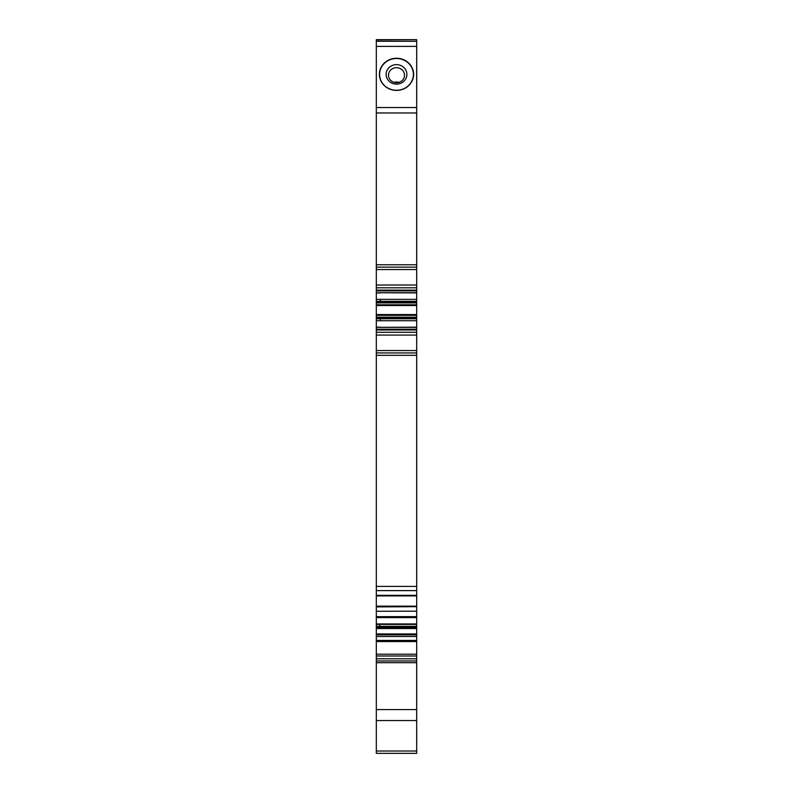 <?xml version="1.0" encoding="UTF-8"?>
<svg xmlns="http://www.w3.org/2000/svg" width="793" height="793" viewBox="0 0 793 793"><rect width="100%" height="100%" fill="white"/><g stroke="black" fill="none" stroke-linecap="round" stroke-linejoin="round"><path stroke-width="1.19" d="M376.318 39.888L416.682 39.65L376.318 39.65L376.318 329.967L416.682 329.967L416.682 327.35L377.666 327.35L416.682 327.172L380.343 327.331M416.682 636.492L376.318 636.492L376.318 753.35L416.682 753.35L416.682 628.542L377.666 628.542L416.682 628.542M376.318 636.492L376.318 634.856L416.682 634.856M416.682 633.934L376.318 633.934L376.318 634.856M376.318 633.934L376.318 628.542L377.666 628.542M376.318 623.318L376.318 628.542M416.682 624.101L416.682 616.657L376.318 616.657L376.318 624.101M376.318 616.657L376.318 611.274L416.682 611.175L416.682 606.823M376.318 352.944L416.682 352.944L416.682 332.287L376.318 332.287L376.318 611.274M376.318 586.404L416.682 586.404L416.682 606.675L376.318 606.823M376.318 332.287L376.318 329.967M377.666 317.18L416.682 317.2L376.318 317.2L379.401 317.2L379.926 318.013L416.682 318.013L416.682 302.916L377.666 302.916L416.682 302.896L416.682 299.358L380.343 299.358L380.125 301.33L416.682 301.33M376.318 264.763L416.682 264.763L416.682 39.888M416.682 264.763L416.682 290.882L376.318 290.882M416.682 299.358L416.682 290.882M416.682 318.013L416.682 318.766L380.125 318.766L380.343 320.729L416.682 320.729L416.682 318.766M416.682 320.729L416.682 327.172M416.682 332.287L416.682 329.967M416.682 352.944L416.682 586.404M416.682 606.675L376.318 606.913M416.682 611.175L377.666 611.274M416.682 616.657L416.682 611.274M416.682 628.443L416.682 624.19L376.318 624.19M416.682 317.2L377.696 317.2M377.696 292.766L416.682 292.746L377.666 292.746M416.682 627.362L378.063 627.481L416.682 627.481M404.698 60.218A17.099 16.068 180 0 1 411.508 82.036A17.099 16.068 180 0 1 388.302 88.429A17.099 16.068 180 0 1 381.492 66.622A17.099 16.068 180 0 1 404.698 60.218M394.121 82.373A7.999 7.514 180 0 1 398.879 82.373M392.664 68.604A7.999 7.514 -0 0 0 388.501 75.196A7.999 7.514 -0 0 0 400.336 81.788A7.999 7.514 -0 0 0 404.499 75.196A7.999 7.514 -0 0 0 392.664 68.604M391.524 65.819A10.378 9.754 -0 0 0 387.39 79.062A10.378 9.754 -0 0 0 401.476 82.938A10.378 9.754 -0 0 0 405.61 69.705A10.378 9.754 -0 0 0 391.524 65.819M404.599 88.32A16.901 15.88 -0 0 0 411.329 66.771A16.901 15.88 -0 0 0 388.401 60.446A16.901 15.88 -0 0 0 381.671 81.996A16.901 15.88 -0 0 0 404.599 88.32M378.796 627.362L379.322 626.549L416.682 626.549M416.682 626.351L379.401 626.351L379.926 624.388L416.682 624.388M416.682 302.083L379.926 302.083L379.401 302.896L377.696 302.896M416.682 292.924L380.343 292.766M376.318 285.024L416.682 285.024M376.318 267.142L416.682 267.142M376.318 654.185L416.682 654.185M376.318 641.547L416.682 641.547M376.318 627.362L378.142 627.362M376.318 606.159L416.682 606.159M376.318 335.072L416.682 335.072M376.318 327.331L377.696 327.331M416.682 304.78L376.318 304.78M416.682 305.543L376.318 305.543M376.318 314.553L416.682 314.553M416.682 315.307L376.318 315.307M416.682 617.578L376.318 617.578M376.318 623.952L416.682 623.952M376.318 302.916L377.666 302.916M376.318 302.083L379.926 302.083M376.318 299.358L380.343 299.358M376.318 301.33L380.125 301.33M376.318 292.924L380.343 292.924M416.682 290.129L376.318 290.129M376.318 287.8L416.682 287.8M376.318 269.531L416.682 269.531M376.318 112.963L416.682 112.963M376.318 107.531L416.682 107.531M376.318 46.39L416.682 46.39M376.318 41.276L416.682 41.276M376.318 751.021L416.682 751.021M376.318 720.55L416.682 720.55M376.318 709.596L416.682 709.596M376.318 660.956L416.682 660.956M376.318 658.795L416.682 658.795M376.318 655.989L416.682 655.989M376.318 640.427L416.682 640.427M376.318 627.392L378.112 627.392M376.318 627.481L378.063 627.481M376.318 626.549L379.322 626.549M376.318 624.388L379.926 624.388M376.318 626.351L379.401 626.351M376.318 611.175L377.696 611.175M376.318 595.315L416.682 595.315M376.318 590.616L416.682 590.616M376.318 355.333L416.682 355.333M376.318 350.565L416.682 350.565M416.682 329.214L376.318 329.214M376.318 327.35L377.666 327.35M376.318 327.172L380.343 327.172M376.318 318.766L380.125 318.766M376.318 320.729L380.343 320.729M376.318 318.013L379.926 318.013M376.318 628.443L377.696 628.443M376.318 662.7L416.682 662.7M376.318 595.9L416.682 595.9"/></g></svg>
